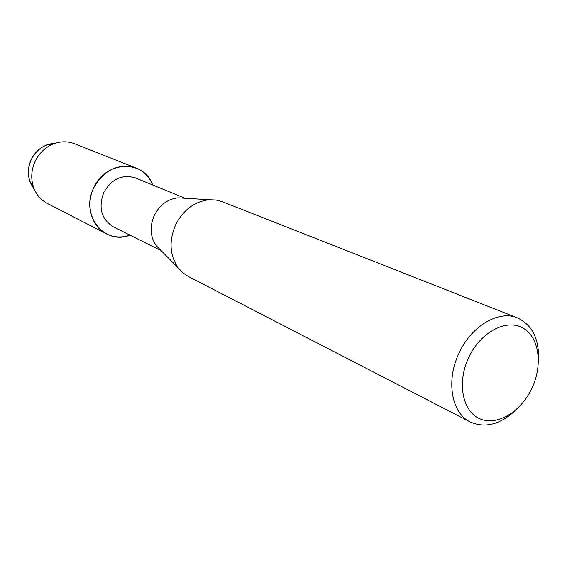 <?xml version="1.0" encoding="UTF-8"?>
<svg xmlns="http://www.w3.org/2000/svg" width="567" height="567" viewBox="0 0 567 567"><rect width="100%" height="100%" fill="white"/><g stroke="black" fill="none" stroke-linecap="round" stroke-linejoin="round"><path stroke-width="0.85" d="M46.969 144.854C40.002 147.583 34.771 152.466 31.263 159.504C27.833 167.067 27.45 174.572 30.108 182.028L34.311 189.236C27.627 180.412 26.614 170.504 31.263 159.504C36.614 149.383 44.58 143.968 55.155 143.267L46.969 144.854L53.915 143.699C60.945 141.183 67.778 141.183 74.405 143.713L136.123 168.045C143.827 171.248 149.341 176.89 152.651 184.97C144.025 159.405 105.675 160.39 93.817 187.67C104.371 169.533 118.468 162.991 136.123 168.045M161.276 250.77L113.287 226.814C101.302 219.124 98.148 207.664 103.811 192.419C111.713 178.846 122.266 174.012 135.456 177.932L185.097 198.252M129.914 235.114C104.413 245.745 79.77 214.673 93.817 187.67C85.27 204.822 91.365 226.609 106.284 233.824C113.776 237.509 121.65 237.942 129.914 235.114M160.355 249.841L156.364 245.802C150.149 236.836 149.475 226.665 154.323 215.283C159.809 204.779 167.74 198.96 178.123 197.826L183.786 198.174M516.92 409.013C501.171 424.314 485.621 428.645 470.263 422.011L188.464 276.561L182.985 272.897L178.35 268.028C169.639 255.391 168.753 240.94 175.678 224.674C183.51 209.67 194.729 201.356 209.329 199.733L216.048 200.009L222.406 201.717L517.48 317.91C532.59 325.089 539.571 339.647 538.437 361.576M470.263 422.011C451.389 413.095 445.705 380.393 459.171 352.872C471.51 325.805 498.875 309.873 517.48 317.91M531.874 388.324C520.825 412.096 496.678 426.512 479.583 418.687C462.318 411.238 456.867 382.307 468.774 357.394C480.433 332.354 505.97 318.675 522.441 327.754C539.089 336.479 543.158 364.673 531.874 388.324M106.284 233.824L47.33 203.418C41.058 200.101 36.55 194.963 33.814 188.01C30.653 179.144 31.121 170.199 35.211 161.17C39.392 152.771 45.629 146.952 53.915 143.699M156.364 245.802L178.35 268.028M178.123 197.826L209.329 199.733M30.108 182.028L33.814 188.01"/></g></svg>
